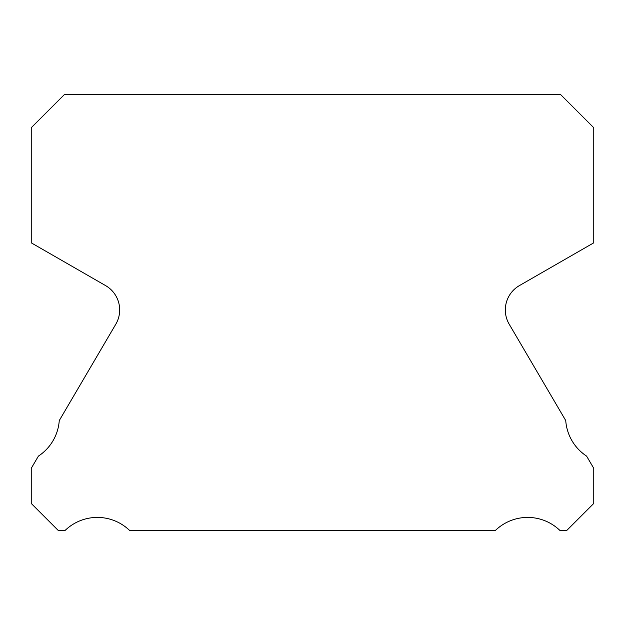 <?xml version="1.0" encoding="UTF-8"?>
<svg xmlns="http://www.w3.org/2000/svg" width="625" height="625" viewBox="0 0 625 625"><rect width="100%" height="100%" fill="white"/><g stroke="black" fill="none" stroke-linecap="round" stroke-linejoin="round"><path stroke-width="0.94" d="M509.195 324.203A28.125 28.125 0 0 1 519.391 285.609L593.75 242.836L593.75 127.719L560.562 94.531L64.438 94.531L31.25 127.719L31.25 242.836L105.609 285.609A28.125 28.125 0 0 1 115.805 324.203L59.258 420.578A46.406 46.406 0 0 1 38.414 456.102L31.25 468.313L31.25 503.469L58.25 530.469L65.078 530.469A46.406 46.406 0 0 1 129.609 530.469L495.391 530.469A46.406 46.406 0 0 1 559.922 530.469L566.75 530.469L593.75 503.469L593.75 468.313L586.586 456.102A46.406 46.406 0 0 1 565.742 420.578L509.195 324.203"/></g></svg>
